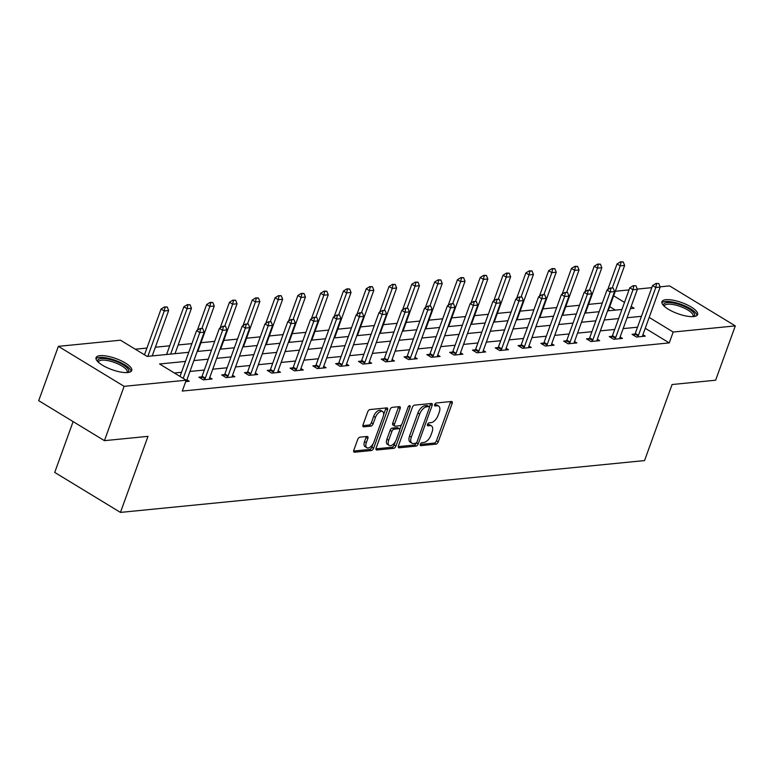 <?xml version="1.0" encoding="UTF-8"?>
<svg xmlns="http://www.w3.org/2000/svg" width="774" height="774" viewBox="0 0 774 774"><rect width="100%" height="100%" fill="white"/><g stroke="black" fill="none" stroke-linecap="round" stroke-linejoin="round"><path stroke-width="1.16" d="M420.34 444.257A1.674 0.861 121.3 0 0 420.476 445.582A1.674 0.861 121.3 0 0 420.804 445.65L436.043 444.141A2.39 1.238 121.3 0 0 438.248 441.867L452.151 403.477A2.39 1.238 121.3 0 0 451.958 401.58A2.39 1.238 121.3 0 0 451.484 401.483L436.246 402.993A1.674 0.861 121.3 0 0 434.698 404.589A1.674 0.861 121.3 0 0 434.833 405.915A1.674 0.861 121.3 0 0 435.162 405.982L437.136 405.789A7.634 3.957 121.3 0 1 438.635 406.089A7.634 3.957 121.3 0 1 439.255 412.155L438.094 415.357A7.634 3.957 121.3 0 1 431.031 422.633L429.067 422.827A1.674 0.861 121.3 0 0 427.519 424.423A1.674 0.861 121.3 0 0 427.654 425.748A1.674 0.861 121.3 0 0 427.983 425.816L429.957 425.623A7.634 3.957 121.3 0 1 431.457 425.923A7.634 3.957 121.3 0 1 432.076 431.989L430.915 435.191A7.634 3.957 121.3 0 1 423.852 442.467L421.878 442.67A1.674 0.861 121.3 0 0 420.34 444.257M100.03 355.663A18.963 5.892 -160.1 0 1 120.879 360.626A18.963 5.892 -160.1 0 1 131.715 370.553A18.963 5.892 -160.1 0 1 127.739 372.526A18.963 5.892 -160.1 0 1 106.889 367.573A18.963 5.892 -160.1 0 1 96.053 357.646A18.963 5.892 -160.1 0 1 100.03 355.663M665.921 299.702A18.963 5.892 -160.1 0 1 686.77 304.656A18.963 5.892 -160.1 0 1 697.616 314.592A18.963 5.892 -160.1 0 1 693.639 316.566A18.963 5.892 -160.1 0 1 672.79 311.612A18.963 5.892 -160.1 0 1 661.944 301.676A18.963 5.892 -160.1 0 1 665.921 299.702M359.929 437.175A2.39 1.238 121.3 0 0 357.723 439.448L353.824 450.216A2.39 1.238 121.3 0 0 354.018 452.113A2.39 1.238 121.3 0 0 354.492 452.209L371.414 450.536A2.39 1.238 121.3 0 0 373.619 448.262L387.522 409.872A2.39 1.238 121.3 0 0 387.329 407.975A2.39 1.238 121.3 0 0 386.855 407.879L369.933 409.552A2.39 1.238 121.3 0 0 367.727 411.826L363.016 424.839A2.39 1.238 121.3 0 0 363.209 426.735A2.39 1.238 121.3 0 0 363.674 426.832L370.92 426.116A2.39 1.238 121.3 0 0 373.126 423.833L375.467 417.389A6.385 3.309 121.3 0 1 382.617 411.555A6.385 3.309 121.3 0 1 383.14 416.625L373.987 441.906A6.385 3.309 121.3 0 1 366.837 447.73A6.385 3.309 121.3 0 1 366.315 442.66L367.844 438.452A2.39 1.238 121.3 0 0 367.65 436.555A2.39 1.238 121.3 0 0 367.176 436.459L359.929 437.175M660.077 286.835L669.568 285.896L735.3 325.893L715.631 380.218L672.084 384.523L644.549 460.578L120.454 512.407L147.989 436.352L104.432 440.658L124.101 386.332L58.369 346.346L120.483 340.202L147.128 356.417L188.759 352.296M735.3 325.893L673.187 332.036L649.173 317.427M185.45 361.419L159.56 363.983L186.215 380.198L182.277 391.063L669.249 342.901L673.187 332.036M186.215 380.198L124.101 386.332M398.446 445.805A2.39 1.238 121.3 0 0 398.639 447.701A2.39 1.238 121.3 0 0 399.103 447.798L416.035 446.124A2.39 1.238 121.3 0 0 418.241 443.85L432.134 405.46A2.39 1.238 121.3 0 0 431.94 403.564A2.39 1.238 121.3 0 0 431.476 403.467L414.545 405.141A2.39 1.238 121.3 0 0 412.339 407.414L398.446 445.805M393.724 448.33L376.793 450.004A2.39 1.238 121.3 0 1 376.328 449.907A2.39 1.238 121.3 0 1 376.135 448.011L390.028 409.62A2.39 1.238 121.3 0 1 392.234 407.347L399.481 406.631A2.39 1.238 121.3 0 1 399.955 406.727A2.39 1.238 121.3 0 1 400.148 408.624L394.508 424.191A2.39 1.238 121.3 0 0 394.701 426.087A2.39 1.238 121.3 0 0 395.175 426.184L399.974 425.71A2.39 1.238 121.3 0 0 402.18 423.436L408.053 407.221A1.674 0.861 121.3 0 1 409.92 405.692A1.674 0.861 121.3 0 1 410.056 407.027L395.93 446.056A2.39 1.238 121.3 0 1 393.724 448.33L391.944 447.246L375.951 448.833M73.114 421.607L54.722 472.411L120.454 512.407M669.249 342.901L645.245 328.292M637.515 327.189L623.147 328.611M614.711 329.443L600.343 330.866M591.916 331.698L577.539 333.12M569.113 333.952L554.745 335.374M546.309 336.206L531.941 337.628M523.514 338.461L509.147 339.883M500.71 340.715L486.343 342.137M477.916 342.969L463.549 344.391M455.112 345.223L440.745 346.646M432.318 347.478L417.95 348.9M409.514 349.732L395.146 351.154M386.719 351.996L372.352 353.408M363.915 354.25L349.548 355.663M341.121 356.504L326.754 357.917M318.317 358.759L303.95 360.181M295.523 361.013L281.156 362.435M272.719 363.267L258.352 364.689M249.925 365.522L235.548 366.944M227.121 367.776L212.753 369.198M204.317 370.03L189.949 371.452M181.522 372.284L174.373 372.991M634.1 335.568L634.97 334.02L632.058 334.329L636.499 337.029L645.264 336.158L642.913 334.726M612.166 336.293L609.254 336.584L613.695 339.283L622.47 338.412L620.109 336.98M588.501 340.076L589.372 338.528L586.46 338.838L590.901 341.537L599.666 340.666L597.315 339.235M565.697 342.331L566.568 340.783L563.656 341.092L568.097 343.791L576.862 342.93L574.511 341.489M543.764 343.056L540.862 343.346L545.302 346.046L554.068 345.185L551.717 343.753M520.099 346.839L520.97 345.301L518.058 345.601L522.498 348.3L531.264 347.439L528.913 346.007M497.305 349.093L498.175 347.555L495.254 347.855L499.704 350.554L508.47 349.693L506.119 348.261M474.501 351.357L475.371 349.809L472.459 350.109L476.9 352.809L485.666 351.947L483.315 350.516M452.567 352.073L449.655 352.363L454.096 355.063L462.871 354.202L460.52 352.77M429.764 354.328L426.861 354.618L431.302 357.317L440.067 356.456L437.716 355.024M406.108 358.12L406.979 356.572L404.057 356.872L408.498 359.571L417.273 358.71L414.912 357.278M384.165 358.836L381.263 359.126L385.704 361.835L394.469 360.965L392.118 359.533M361.371 361.1L358.459 361.381L362.9 364.09L371.675 363.219L369.314 361.787M337.706 364.883L338.577 363.335L335.664 363.635L340.105 366.344L348.871 365.473L346.52 364.041M315.773 365.609L312.86 365.889L317.301 368.598L326.077 367.727L323.716 366.296M292.108 369.392L292.978 367.844L290.066 368.143L294.507 370.852L303.273 369.982L300.922 368.55M269.304 371.646L270.184 370.098L267.262 370.398L271.703 373.107L280.478 372.236L278.118 370.804M247.37 372.371L244.468 372.652L248.909 375.361L257.674 374.49L255.323 373.058M223.705 376.154L224.576 374.606L221.664 374.916L226.105 377.615L234.87 376.745L232.519 375.313M201.772 376.88L198.86 377.17L203.31 379.87L212.076 378.999L209.725 377.567M186.921 379.821L189.272 381.253L185.702 381.611M602.288 303.021L588.559 304.385M579.494 305.285L565.755 306.639M556.69 307.539L542.951 308.894M533.896 309.793L520.157 311.148M511.092 312.048L497.353 313.402M488.297 314.302L474.559 315.657M465.493 316.556L451.755 317.911M442.699 318.811L428.96 320.165M419.895 321.065L406.156 322.419M397.101 323.319L383.362 324.674M374.297 325.573L360.558 326.928M351.493 327.828L337.764 329.182M328.698 330.082L314.96 331.436M305.894 332.336L292.166 333.691M283.1 334.591L269.362 335.955M260.296 336.845L246.567 338.209M237.502 339.099L223.763 340.463M214.698 341.353L200.959 342.718M191.904 343.608L178.165 344.972M169.729 345.804L155.361 347.226M146.934 348.058L135.286 349.209M615.359 310.103L609.709 306.668M104.432 440.658L38.7 400.661L58.369 346.346M615.291 291.266L629.02 289.902M637.273 289.089L651.824 287.647M630.375 308.623L634.1 308.255L631.158 306.465M624.502 302.411L613.647 295.803M197.186 351.464L211.554 350.042M219.99 349.209L234.358 347.787M242.784 346.955L257.152 345.533M265.588 344.701L279.956 343.279M288.383 342.447L302.75 341.024M311.187 340.192L325.554 338.77M333.981 337.938L348.358 336.516M356.785 335.674L371.152 334.262M379.589 333.42L393.956 332.007M402.383 331.166L416.751 329.753M425.187 328.911L439.555 327.489M447.982 326.657L462.349 325.235M470.786 324.403L485.153 322.981M493.58 322.148L507.947 320.726M516.384 319.894L530.751 318.472M539.178 317.64L553.545 316.218M561.982 315.386L576.349 313.963M584.776 313.131L599.144 311.709M607.58 310.877L621.948 309.455M641.443 316.324L627.075 317.746M618.649 318.578L604.281 320.001M595.845 320.833L581.477 322.255M573.05 323.087L558.673 324.509M550.246 325.341L535.879 326.763M527.442 327.596L513.075 329.018M504.648 329.85L490.281 331.272M481.844 332.104L467.477 333.526M459.05 334.358L444.682 335.781M436.246 336.613L421.878 338.035M413.451 338.877L399.084 340.289M390.647 341.131L376.28 342.543M367.853 343.385L353.486 344.798M345.049 345.639L330.682 347.062M322.255 347.894L307.888 349.316M299.451 350.148L285.084 351.57M276.657 352.402L262.28 353.824M253.853 354.656L239.485 356.079M231.049 356.911L216.681 358.333M208.254 359.165L193.887 360.587M431.457 425.923L429.676 424.839A7.634 3.957 121.3 0 0 428.177 424.539L429.957 425.623M427.461 424.607L428.177 424.539M438.635 406.089L436.855 405.005A7.634 3.957 121.3 0 0 435.356 404.705L437.136 405.789M434.64 404.773L435.356 404.705M420.282 444.45L434.272 443.067A2.39 1.238 121.3 0 0 436.478 440.793L450.371 402.393A2.39 1.238 121.3 0 0 450.555 401.58M429.386 407.056L430.363 404.376A2.39 1.238 121.3 0 0 430.547 403.554M398.252 446.627L414.254 445.04A2.39 1.238 121.3 0 0 416.46 442.767L416.489 442.689M415.532 443.289A1.674 0.861 121.3 0 0 417.08 441.702L429.28 408.004A1.674 0.861 121.3 0 0 429.144 406.669A1.674 0.861 121.3 0 0 428.815 406.611L426.735 406.814A7.634 3.957 121.3 0 0 419.672 414.09L411.333 437.126A7.634 3.957 121.3 0 0 411.952 443.202A7.634 3.957 121.3 0 0 413.451 443.502L415.532 443.289M427.577 405.857A1.674 0.861 121.3 0 0 427.364 405.595A1.674 0.861 121.3 0 0 427.035 405.528L428.815 406.611M411.952 443.202L410.181 442.118A7.634 3.957 121.3 0 1 409.562 436.043L417.892 413.016A7.634 3.957 121.3 0 1 424.955 405.731L427.035 405.528M394.701 426.087L392.931 425.003A2.39 1.238 121.3 0 1 392.737 423.107L398.368 407.54A2.39 1.238 121.3 0 0 398.552 406.718M401.512 424.636L399.742 429.522M395.379 441.596L394.15 444.973L395.93 446.056M388.664 440.348A6.385 3.309 121.3 0 0 389.177 445.418A6.385 3.309 121.3 0 0 396.336 439.584L399.558 430.683A2.39 1.238 121.3 0 0 399.365 428.786A2.39 1.238 121.3 0 0 398.9 428.69L394.092 429.164A2.39 1.238 121.3 0 0 391.886 431.447L388.664 440.348L386.884 439.264A6.385 3.309 121.3 0 0 387.406 444.344L389.177 445.418M399.365 428.786L397.584 427.703A2.39 1.238 121.3 0 0 397.12 427.616L398.9 428.69M386.884 439.264L390.106 430.363A2.39 1.238 121.3 0 1 392.312 428.09L397.12 427.616M391.944 447.246A2.39 1.238 121.3 0 0 394.15 444.973M366.837 447.73L365.057 446.656A6.385 3.309 121.3 0 1 364.535 441.577L366.063 437.368A2.39 1.238 121.3 0 0 366.247 436.546M382.617 411.555L380.847 410.472A6.385 3.309 121.3 0 0 373.687 416.306L375.467 417.389M362.832 425.652L369.15 425.032A2.39 1.238 121.3 0 0 371.356 422.759L373.687 416.306M383.614 414.661L385.742 408.788A2.39 1.238 121.3 0 0 385.936 407.966M353.641 451.039L369.643 449.452A2.39 1.238 121.3 0 0 371.849 447.178L373.029 443.908M608.209 310.819L624.637 265.443L620.245 265.879L612.331 287.754M621.038 262.134L623.225 261.922L620.506 261.815L621.038 262.134L620.245 265.879L617.052 263.934L607.764 289.582M624.637 265.443L623.225 261.922M620.506 261.815L617.052 263.934M658.761 283.536L656.033 283.429L658.761 283.536L660.164 287.067L642.865 334.871A2.428 1.258 121.3 0 0 642.691 335.519L642.555 336.429M637.631 336.913L638.173 335.964A2.428 1.258 121.3 0 0 638.473 335.306L655.781 287.502L652.579 285.558L656.033 283.429M638.173 335.964L634.97 334.02A2.428 1.258 121.3 0 0 635.28 333.362L652.579 285.558M660.164 287.067L655.781 287.502L656.565 283.758M663.85 305.856A16.409 5.099 -160.1 0 1 681.701 305.382A16.409 5.099 -160.1 0 1 693.475 316.585M692.749 316.624A15.199 4.721 19.9 0 0 693.049 316.131A15.199 4.721 19.9 0 0 681.12 306.804A15.199 4.721 19.9 0 0 664.469 305.788A15.199 4.721 19.9 0 0 664.382 306.359M696.977 315.473A18.847 5.853 19.9 0 0 682.078 304.714A18.847 5.853 19.9 0 0 661.876 302.76M97.959 361.826A16.409 5.099 -160.1 0 1 101.268 358.536A16.409 5.099 -160.1 0 1 121.276 363.809A16.409 5.099 -160.1 0 1 127.575 372.546M126.859 372.594A15.199 4.721 19.9 0 0 127.149 372.091A15.199 4.721 19.9 0 0 118.461 364.138A15.199 4.721 19.9 0 0 101.762 360.171A15.199 4.721 19.9 0 0 98.579 361.748A15.199 4.721 19.9 0 0 98.482 362.319M131.077 371.433A18.847 5.853 19.9 0 0 119.051 361.855A18.847 5.853 19.9 0 0 99.488 357.462A18.847 5.853 19.9 0 0 95.976 358.73M585.415 313.073L601.833 267.698L597.451 268.133L589.527 290.008M598.234 264.389L600.431 264.176L597.702 264.069L598.234 264.389L597.451 268.133L594.248 266.188L584.97 291.837M601.833 267.698L600.431 264.176M597.702 264.069L594.248 266.188M562.611 315.328L579.039 269.952L574.647 270.387L566.732 292.262M575.44 266.643L577.627 266.43L574.908 266.324L575.44 266.643L574.647 270.387L571.454 268.443L562.166 294.091M579.039 269.952L577.627 266.43M574.908 266.324L571.454 268.443M635.957 285.79L633.238 285.683L635.957 285.79L637.37 289.321L620.061 337.125A2.428 1.258 121.3 0 0 619.887 337.774L619.751 338.683M614.837 339.167L615.369 338.219A2.428 1.258 121.3 0 0 615.678 337.561L632.977 289.757L629.784 287.812L633.238 285.683M611.296 337.822L612.176 336.274A2.428 1.258 121.3 0 0 612.476 335.616L629.784 287.812M637.37 289.321L632.977 289.757L633.771 286.012M613.163 288.044L610.434 287.938L613.163 288.044L614.566 291.575L597.257 339.38A2.428 1.258 121.3 0 0 597.093 340.028L596.957 340.937M592.033 341.421L592.574 340.483A2.428 1.258 121.3 0 0 592.874 339.815L610.183 292.011L606.98 290.066L610.434 287.938M592.574 340.483L589.372 338.528A2.428 1.258 121.3 0 0 589.682 337.87L606.98 290.066M614.566 291.575L610.183 292.011L610.967 288.267M539.817 317.582L556.235 272.206L551.852 272.642L543.929 294.517M552.636 268.897L554.832 268.684L552.104 268.578L552.636 268.897L551.852 272.642L548.65 270.697L539.372 296.345M556.235 272.206L554.832 268.684M552.104 268.578L548.65 270.697M517.013 319.836L533.431 274.46L529.048 274.896L521.134 296.771M529.842 271.152L532.028 270.939L529.3 270.832L529.842 271.152L529.048 274.896L525.856 272.951L516.568 298.6M533.431 274.46L532.028 270.939M529.3 270.832L525.856 272.951M494.209 322.09L510.637 276.724L506.254 277.15L498.33 299.025M507.038 273.406L509.234 273.193L506.506 273.087L507.038 273.406L506.254 277.15L503.052 275.205L493.773 300.854M510.637 276.724L509.234 273.193M506.506 273.087L503.052 275.205M590.359 290.298L587.64 290.192L590.359 290.298L591.771 293.83L574.463 341.634A2.428 1.258 121.3 0 0 574.289 342.282L574.153 343.192M569.238 343.675L569.77 342.737A2.428 1.258 121.3 0 0 570.08 342.069L587.379 294.265L584.186 292.32L587.64 290.192M569.77 342.737L566.568 340.783A2.428 1.258 121.3 0 0 566.878 340.125L584.186 292.32M591.771 293.83L587.379 294.265L588.172 290.521M567.565 292.553L564.836 292.446L567.565 292.553L568.967 296.084L551.659 343.888A2.428 1.258 121.3 0 0 551.494 344.536L551.359 345.446M546.434 345.939L546.966 344.991A2.428 1.258 121.3 0 0 547.276 344.324L564.585 296.519L561.382 294.575L564.836 292.446M542.903 344.585L543.774 343.046A2.428 1.258 121.3 0 0 544.083 342.379L561.382 294.575M568.967 296.084L564.585 296.519L565.368 292.775M544.761 294.817L542.032 294.701L544.761 294.817L546.163 298.338L528.865 346.142A2.428 1.258 121.3 0 0 528.69 346.791L528.555 347.7M523.64 348.194L524.172 347.245A2.428 1.258 121.3 0 0 524.482 346.578L541.781 298.774L538.588 296.829L542.032 294.701M524.172 347.245L520.97 345.301A2.428 1.258 121.3 0 0 521.279 344.633L538.588 296.829M546.163 298.338L541.781 298.774L542.574 295.029M471.414 324.345L487.833 278.979L483.45 279.404L475.536 301.279M484.234 275.66L486.43 275.447L483.702 275.341L484.234 275.66L483.45 279.404L480.257 277.46L470.969 303.108M487.833 278.979L486.43 275.447M483.702 275.341L480.257 277.46M521.966 297.071L519.238 296.955L521.966 297.071L523.369 300.593L506.061 348.397A2.428 1.258 121.3 0 0 505.896 349.055L505.761 349.954M500.836 350.448L501.368 349.5A2.428 1.258 121.3 0 0 501.678 348.832L518.986 301.028L515.784 299.083L519.238 296.955M501.368 349.5L498.175 347.555A2.428 1.258 121.3 0 0 498.485 346.887L515.784 299.083M523.369 300.593L518.986 301.028L519.77 297.284M448.61 326.599L465.039 281.233L460.656 281.659L452.732 303.534M461.439 277.914L463.636 277.702L460.907 277.595L461.439 277.914L460.656 281.659L457.453 279.714L448.175 305.362M465.039 281.233L463.636 277.702M460.907 277.595L457.453 279.714M499.162 299.325L496.434 299.219L499.162 299.325L500.565 302.847L483.266 350.651A2.428 1.258 121.3 0 0 483.092 351.309L482.957 352.209M478.042 352.702L478.574 351.754A2.428 1.258 121.3 0 0 478.883 351.086L496.182 303.282L492.99 301.338L496.434 299.219M478.574 351.754L475.371 349.809A2.428 1.258 121.3 0 0 475.681 349.142L492.99 301.338M500.565 302.847L496.182 303.282L496.966 299.538M425.816 328.853L442.235 283.487L437.852 283.913L429.938 305.788M438.635 280.178L440.832 279.956L438.103 279.849L438.635 280.178L437.852 283.913L434.659 281.968L425.371 307.617M442.235 283.487L440.832 279.956M438.103 279.849L434.659 281.968M476.368 301.579L473.64 301.473L476.368 301.579L477.771 305.101L460.462 352.905A2.428 1.258 121.3 0 0 460.298 353.563L460.153 354.463M455.238 354.956L455.77 354.008A2.428 1.258 121.3 0 0 456.079 353.341L473.388 305.537L470.186 303.592L473.64 301.473M451.706 353.612L452.577 352.064A2.428 1.258 121.3 0 0 452.887 351.396L470.186 303.592M477.771 305.101L473.388 305.537L474.172 301.792M403.012 331.108L419.44 285.741L415.058 286.177L407.134 308.042M415.841 282.433L418.028 282.21L415.309 282.104L415.841 282.433L415.058 286.177L411.855 284.222L402.567 309.871M419.44 285.741L418.028 282.21M415.309 282.104L411.855 284.222M453.564 303.834L450.836 303.727L453.564 303.834L454.967 307.355L437.668 355.16A2.428 1.258 121.3 0 0 437.494 355.817L437.358 356.727M432.443 357.211L432.976 356.263A2.428 1.258 121.3 0 0 433.285 355.595L450.584 307.791L447.391 305.846L450.836 303.727M428.902 355.866L429.773 354.318A2.428 1.258 121.3 0 0 430.083 353.65L447.391 305.846M454.967 307.355L450.584 307.791L451.368 304.047M380.218 333.362L396.636 287.996L392.254 288.431L384.339 310.297M393.037 284.687L395.233 284.464L392.505 284.358L393.037 284.687L392.254 288.431L389.061 286.477L379.773 312.125M396.636 287.996L395.233 284.464M392.505 284.358L389.061 286.477M430.76 306.088L428.041 305.982L430.76 306.088L432.173 309.61L414.864 357.414A2.428 1.258 121.3 0 0 414.7 358.072L414.554 358.981M409.639 359.465L410.172 358.517A2.428 1.258 121.3 0 0 410.481 357.849L427.79 310.045L424.587 308.1L428.041 305.982M410.172 358.517L406.979 356.572A2.428 1.258 121.3 0 0 407.279 355.905L424.587 308.1M432.173 309.61L427.79 310.045L428.573 306.301M357.414 335.616L373.842 290.25L369.459 290.685L361.535 312.551M370.243 286.941L372.429 286.719L369.711 286.612L370.243 286.941L369.459 290.685L366.257 288.741L356.969 314.379M373.842 290.25L372.429 286.719M369.711 286.612L366.257 288.741M407.966 308.342L405.237 308.236L407.966 308.342L409.369 311.864L392.07 359.668A2.428 1.258 121.3 0 0 391.896 360.326L391.76 361.235M386.836 361.719L387.377 360.771A2.428 1.258 121.3 0 0 387.677 360.103L404.986 312.299L401.793 310.355L405.237 308.236M383.304 360.374L384.175 358.826A2.428 1.258 121.3 0 0 384.484 358.159L401.793 310.355M409.369 311.864L404.986 312.299L405.769 308.555M334.62 337.87L351.038 292.504L346.655 292.94L338.741 314.805M347.439 289.195L349.635 288.973L346.907 288.866L347.439 289.195L346.655 292.94L343.453 290.995L334.174 316.634M351.038 292.504L349.635 288.973M346.907 288.866L343.453 290.995M385.162 310.597L382.443 310.49L385.162 310.597L386.574 314.118L369.266 361.922A2.428 1.258 121.3 0 0 369.101 362.58L368.956 363.49M364.041 363.974L364.573 363.025A2.428 1.258 121.3 0 0 364.883 362.358L382.192 314.554L378.989 312.609L382.443 310.49M360.5 362.629L361.381 361.081A2.428 1.258 121.3 0 0 361.681 360.413L378.989 312.609M386.574 314.118L382.192 314.554L382.975 310.809M311.816 340.125L328.244 294.759L323.851 295.194L315.937 317.069M324.645 291.45L326.831 291.227L324.113 291.121L324.645 291.45L323.851 295.194L320.659 293.249L311.371 318.888M328.244 294.759L326.831 291.227M324.113 291.121L320.659 293.249M362.367 312.851L359.639 312.744L362.367 312.851L363.77 316.373L346.471 364.177A2.428 1.258 121.3 0 0 346.297 364.835L346.162 365.744M341.237 366.228L341.779 365.28A2.428 1.258 121.3 0 0 342.079 364.612L359.388 316.808L356.185 314.863L359.639 312.744M341.779 365.28L338.577 363.335A2.428 1.258 121.3 0 0 338.886 362.667L356.185 314.863M363.77 316.373L359.388 316.808L360.171 313.064M289.021 342.379L305.44 297.013L301.057 297.448L293.143 319.323M301.841 293.704L304.037 293.481L301.309 293.375L301.841 293.704L301.057 297.448L297.855 295.504L288.576 321.152M305.44 297.013L304.037 293.481M301.309 293.375L297.855 295.504M339.563 315.105L336.845 314.999L339.563 315.105L340.976 318.636L323.667 366.441A2.428 1.258 121.3 0 0 323.493 367.089L323.358 367.998M318.443 368.482L318.975 367.534A2.428 1.258 121.3 0 0 319.285 366.866L336.584 319.062L333.391 317.117L336.845 314.999M314.902 367.137L315.782 365.589A2.428 1.258 121.3 0 0 316.082 364.922L333.391 317.117M340.976 318.636L336.584 319.062L337.377 315.318M266.217 344.633L282.645 299.267L278.253 299.702L270.339 321.578M279.046 295.958L281.233 295.736L278.514 295.629L279.046 295.958L278.253 299.702L275.06 297.758L265.772 323.406M282.645 299.267L281.233 295.736M278.514 295.629L275.06 297.758M316.769 317.359L314.041 317.253L316.769 317.359L318.172 320.891L300.863 368.695A2.428 1.258 121.3 0 0 300.699 369.343L300.564 370.253M295.639 370.736L296.181 369.788A2.428 1.258 121.3 0 0 296.481 369.121L313.789 321.316L310.587 319.372L314.041 317.253M296.181 369.788L292.978 367.844A2.428 1.258 121.3 0 0 293.288 367.176L310.587 319.372M318.172 320.891L313.789 321.316L314.573 317.572M243.423 346.887L259.841 301.521L255.459 301.957L247.535 323.832M256.242 298.213L258.439 297.99L255.71 297.884L256.242 298.213L255.459 301.957L252.256 300.012L242.978 325.661M259.841 301.521L258.439 297.99M255.71 297.884L252.256 300.012M293.965 319.614L291.247 319.507L293.965 319.614L295.378 323.145L278.069 370.949A2.428 1.258 121.3 0 0 277.895 371.597L277.76 372.507M272.845 372.991L273.377 372.042A2.428 1.258 121.3 0 0 273.686 371.375L290.985 323.571L287.793 321.626L291.247 319.507M273.377 372.042L270.184 370.098A2.428 1.258 121.3 0 0 270.484 369.43L287.793 321.626M295.378 323.145L290.985 323.571L291.779 319.826M220.619 349.142L237.037 303.776L232.655 304.211L224.741 326.086M233.448 300.467L235.635 300.254L232.906 300.138L233.448 300.467L232.655 304.211L229.462 302.266L220.174 327.915M237.037 303.776L235.635 300.254M232.906 300.138L229.462 302.266M271.171 321.868L268.443 321.761L271.171 321.868L272.574 325.399L255.265 373.203A2.428 1.258 121.3 0 0 255.101 373.852L254.965 374.761M250.041 375.245L250.573 374.297A2.428 1.258 121.3 0 0 250.882 373.629L268.191 325.825L264.989 323.88L268.443 321.761M246.509 373.9L247.38 372.352A2.428 1.258 121.3 0 0 247.69 371.684L264.989 323.88M272.574 325.399L268.191 325.825L268.975 322.09M197.815 351.396L214.243 306.03L209.86 306.465L201.937 328.34M210.644 302.721L212.84 302.508L210.112 302.392L210.644 302.721L209.86 306.465L206.658 304.521L197.38 330.169M214.243 306.03L212.84 302.508M210.112 302.392L206.658 304.521M248.367 324.122L245.648 324.016L248.367 324.122L249.779 327.654L232.471 375.458A2.428 1.258 121.3 0 0 232.297 376.106L232.161 377.015M227.246 377.499L227.779 376.551A2.428 1.258 121.3 0 0 228.088 375.893L245.387 328.089L242.194 326.135L245.648 324.016M227.779 376.551L224.576 374.606A2.428 1.258 121.3 0 0 224.886 373.939L242.194 326.135M249.779 327.654L245.387 328.089L246.18 324.345M175.021 353.65L191.439 308.284L187.056 308.72L170.638 354.086M187.85 304.975L190.036 304.762L187.308 304.656L187.85 304.975L187.056 308.72L183.864 306.775L166.584 354.492M191.439 308.284L190.036 304.762M187.308 304.656L183.864 306.775M225.573 326.376L222.844 326.27L225.573 326.376L226.976 329.908L209.667 377.712A2.428 1.258 121.3 0 0 209.502 378.36L209.367 379.27M204.442 379.753L204.975 378.805A2.428 1.258 121.3 0 0 205.284 378.147L222.593 330.343L219.39 328.389L222.844 326.27M200.911 378.409L201.782 376.861A2.428 1.258 121.3 0 0 202.091 376.193L219.39 328.389M226.976 329.908L222.593 330.343L223.376 326.599M152.217 355.905L168.645 310.538L164.262 310.974L147.834 356.34M165.046 307.23L167.242 307.017L164.514 306.91L165.046 307.23L164.262 310.974L161.06 309.029L144.486 354.811M168.645 310.538L167.242 307.017M164.514 306.91L161.06 309.029M202.769 328.631L200.04 328.524L202.769 328.631L204.172 332.162L186.873 379.966A2.428 1.258 121.3 0 0 186.698 380.614L186.563 381.524M183.215 378.37L199.789 332.597L196.596 330.653L200.04 328.524M180.023 376.425L196.596 330.653M204.172 332.162L199.789 332.597L200.582 328.853M420.263 445.321L420.804 445.65M434.63 405.653L435.162 405.982M427.442 425.487L427.983 425.816M450.371 402.393L452.151 403.477M436.478 440.793L438.248 441.867M434.272 443.067L436.043 444.141M430.363 404.376L432.134 405.46M416.46 442.767L418.241 443.85M414.254 445.04L416.035 446.124M398.339 447.333L399.103 447.798M424.955 405.731L426.735 406.814M417.892 413.016L419.672 414.09M409.562 436.043L411.333 437.126M376.029 449.539L376.793 450.004M398.368 407.54L400.148 408.624M392.737 423.107L394.508 424.191M408.682 406.186L410.056 407.027M392.312 428.09L394.092 429.164M390.106 430.363L391.886 431.447M366.063 437.368L367.844 438.452M364.535 441.577L366.315 442.66M371.356 422.759L373.126 423.833M369.15 425.032L370.92 426.116M362.909 426.358L363.674 426.832M385.742 408.788L387.522 409.872M371.849 447.178L373.619 448.262M369.643 449.452L371.414 450.536M353.718 451.745L354.492 452.209M638.473 335.306L635.28 333.362M615.678 337.561L612.476 335.616M615.369 338.219L612.176 336.274M592.874 339.815L589.682 337.87M570.08 342.069L566.878 340.125M547.276 344.324L544.083 342.379M546.966 344.991L543.774 343.046M524.482 346.578L521.279 344.633M501.678 348.832L498.485 346.887M478.883 351.086L475.681 349.142M456.079 353.341L452.887 351.396M455.77 354.008L452.577 352.064M433.285 355.595L430.083 353.65M432.976 356.263L429.773 354.318M410.481 357.849L407.279 355.905M387.677 360.103L384.484 358.159M387.377 360.771L384.175 358.826M364.883 362.358L361.681 360.413M364.573 363.025L361.381 361.081M342.079 364.612L338.886 362.667M319.285 366.866L316.082 364.922M318.975 367.534L315.782 365.589M296.481 369.121L293.288 367.176M273.686 371.375L270.484 369.43M250.882 373.629L247.69 371.684M250.573 374.297L247.38 372.352M228.088 375.893L224.886 373.939M205.284 378.147L202.091 376.193M204.975 378.805L201.782 376.861M427.364 405.595L429.144 406.669"/></g></svg>
